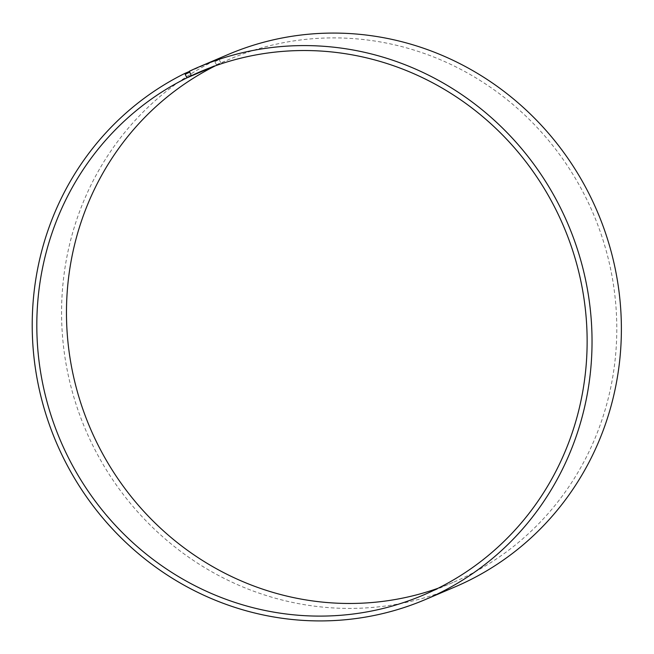<?xml version="1.0" encoding="UTF-8"?>
<svg xmlns="http://www.w3.org/2000/svg" width="654" height="654" viewBox="0 0 654 654"><rect width="100%" height="100%" fill="white"/><g stroke="black" fill="none" stroke-linecap="round" stroke-linejoin="round"><path stroke-width="0.49" stroke-dasharray="3.27 2.45" d="M189.423 71.458L214.365 60.83L216.67 65.171L214.226 66.218M216.67 65.171A284.457 273.437 -113.1 0 0 215.477 65.768M438.131 588.232A284.457 273.437 -113.1 0 0 453.148 582.371A284.457 273.437 -113.1 0 0 593.178 213.482A284.457 273.437 -113.1 0 0 230.11 58.991A284.457 273.437 -113.1 0 0 220.97 63.095L209.754 67.877M214.365 60.83A289.362 278.154 -113.1 0 0 88.756 436.954A289.362 278.154 -113.1 0 0 454.922 586.949M228.033 54.544A289.362 278.154 -113.1 0 0 218.738 58.721L220.97 63.095M189.39 71.229L218.738 58.721M215.043 61.607L219.401 59.506M216.597 64.779L220.897 62.702M230.11 58.991L200.459 71.629M453.148 582.371L423.498 595.001"/><path stroke-width="0.98" d="M214.226 66.218L187.019 77.81A284.457 273.437 -113.1 0 0 63.536 447.557A284.457 273.437 -113.1 0 0 423.498 595.001A284.457 273.437 -113.1 0 0 563.527 226.121A284.457 273.437 -113.1 0 0 200.459 71.629A284.457 273.437 -113.1 0 0 191.32 75.733L189.39 71.229A289.362 278.154 -113.1 0 1 198.685 67.051A289.362 278.154 -113.1 0 1 568.015 224.208A289.362 278.154 -113.1 0 1 425.566 599.456A289.362 278.154 -113.1 0 1 59.4 449.461A289.362 278.154 -113.1 0 1 185.017 73.338L189.423 71.458M215.477 65.768A284.457 273.437 -113.1 0 0 90.08 427.88A284.457 273.437 -113.1 0 0 438.131 588.232M209.754 67.877L191.32 75.733M187.019 77.81L191.05 75.423M186.75 77.499L185.196 74.327L189.554 72.226M185.196 74.327L185.017 73.338M425.566 599.456L454.922 586.949A289.362 278.154 -113.1 0 0 597.364 211.7A289.362 278.154 -113.1 0 0 228.033 54.544L198.685 67.051"/></g></svg>
